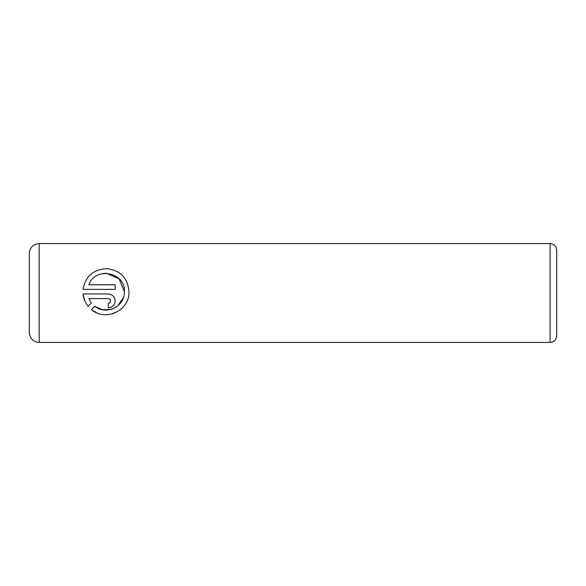 <?xml version="1.0" encoding="UTF-8"?>
<svg xmlns="http://www.w3.org/2000/svg" width="586" height="586" viewBox="0 0 586 586"><rect width="100%" height="100%" fill="white"/><g stroke="black" fill="none" stroke-linecap="round" stroke-linejoin="round"><path stroke-width="0.88" d="M115.31 312.741L112.336 313.825M109.047 314.514L106.022 314.726M96.69 312.778L91.379 309.525C104.813 321.582 128.861 311.166 128.957 293L128.993 291.689C127.777 278.182 120.496 270.512 107.135 268.681C93.555 269.216 85.519 276.116 83.036 289.381C85.519 276.131 93.54 269.23 107.084 268.681C120.504 270.52 127.807 278.189 128.993 291.689L128.957 293M124.342 293L124.386 291.689L124.342 293C124.012 307.211 105.421 315.415 94.654 306.244L102.506 309.789L111.157 309.364M111.186 309.357L113.508 308.5M117.691 305.899L123.404 297.615M110.564 300.904C110.439 302.295 109.67 303.057 108.264 303.204L108.264 307.811C112.49 307.379 114.79 305.072 115.171 300.904C114.775 296.721 112.475 294.414 108.264 293.989L83.036 293.989C83.542 298.618 85.234 302.713 88.12 306.266L91.401 302.984L88.874 298.596L108.264 298.596C109.663 298.743 110.432 299.512 110.564 300.904L109.882 299.263M113.164 296.033L114.651 298.259L115.171 300.904M556.7 250.149L556.7 335.851C556.312 339.858 554.114 342.056 550.108 342.444L550.108 243.556C554.114 243.944 556.312 246.142 556.7 250.149M29.3 293L29.3 253.445C29.886 247.439 33.182 244.142 39.189 243.556L39.189 342.444C33.182 341.858 29.886 338.562 29.3 332.555L29.3 293M83.036 289.381L115.171 289.381L115.171 284.774L88.874 284.774C95.005 266.352 125.58 272.05 124.386 291.689L119.105 278.768L106.308 273.259M94.654 306.244L91.379 309.525M84.692 300.545L83.036 293.989M112.131 306.632L110.937 307.276M109.626 307.672L108.264 307.811M88.874 298.596L91.401 302.984M106.293 273.259L103.055 273.486M550.108 243.556L39.189 243.556M550.108 342.444L39.189 342.444"/></g></svg>
